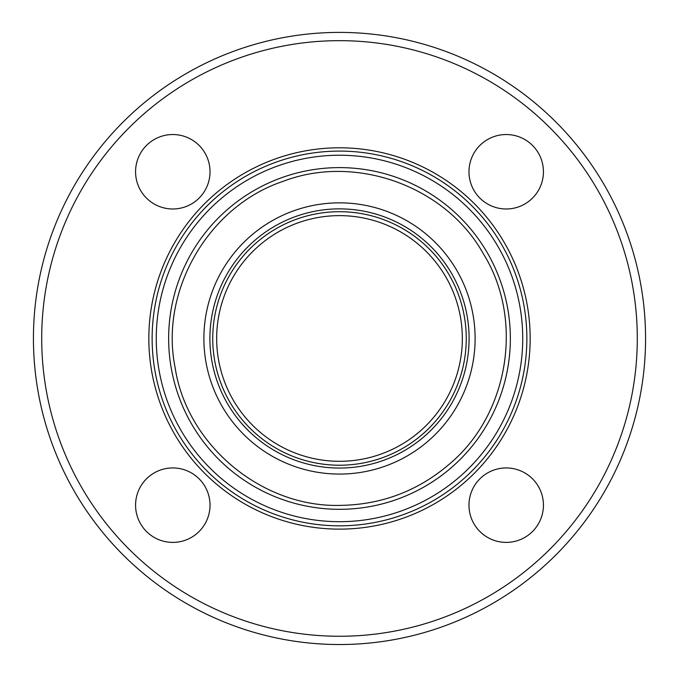 <?xml version="1.0" encoding="UTF-8"?>
<svg xmlns="http://www.w3.org/2000/svg" width="679" height="679" viewBox="0 0 679 679"><rect width="100%" height="100%" fill="white"/><g stroke="black" fill="none" stroke-linecap="round" stroke-linejoin="round"><path stroke-width="1.02" d="M172.797 208.988A37.226 37.226 0 0 1 135.571 171.762A37.226 37.226 0 0 1 172.797 134.535A37.226 37.226 0 0 1 210.023 171.762A37.226 37.226 0 0 1 172.797 208.988M468.977 171.762A37.226 37.226 0 0 1 506.203 134.535A37.226 37.226 0 0 1 543.429 171.762A37.226 37.226 0 0 1 506.203 208.988A37.226 37.226 0 0 1 468.977 171.762M506.203 467.941A37.226 37.226 0 0 1 543.429 505.168A37.226 37.226 0 0 1 506.203 542.394A37.226 37.226 0 0 1 468.977 505.168A37.226 37.226 0 0 1 506.203 467.941M210.023 505.168A37.226 37.226 0 0 1 172.797 542.394A37.226 37.226 0 0 1 135.571 505.168A37.226 37.226 0 0 1 172.797 467.941A37.226 37.226 0 0 1 210.023 505.168M339.5 525.826A187.362 187.362 0 0 0 501.764 244.779A187.362 187.362 0 0 0 177.236 244.779A187.362 187.362 0 0 0 339.5 525.826M339.5 521.693A183.228 183.228 0 0 1 180.818 246.85A183.228 183.228 0 0 1 498.182 246.85A183.228 183.228 0 0 1 339.5 521.693M339.5 644.532A306.068 306.068 0 0 0 604.565 185.435A306.068 306.068 0 0 0 74.435 185.435A306.068 306.068 0 0 0 339.5 644.532M339.5 636.257A297.792 297.792 0 0 0 597.401 189.568A297.792 297.792 0 0 0 81.599 189.568A297.792 297.792 0 0 0 339.5 636.257M339.5 461.304A122.84 122.84 0 0 0 445.882 277.049A122.84 122.84 0 0 0 233.118 277.049A122.84 122.84 0 0 0 339.5 461.304M339.5 509.318A170.853 170.853 0 0 0 487.463 253.038A170.853 170.853 0 0 0 191.537 253.038A170.853 170.853 0 0 0 339.5 509.318M339.5 529.136A190.672 190.672 0 0 0 504.624 243.133A190.672 190.672 0 0 0 174.376 243.133A190.672 190.672 0 0 0 339.5 529.136M339.5 474.069A135.605 135.605 0 0 0 456.942 270.658A135.605 135.605 0 0 0 222.058 270.658A135.605 135.605 0 0 0 339.5 474.069M339.5 468.06A129.587 129.587 0 0 0 451.73 273.671A129.587 129.587 0 0 0 227.27 273.671A129.587 129.587 0 0 0 339.5 468.06M339.5 465.225A126.761 126.761 0 0 0 449.277 275.08A126.761 126.761 0 0 0 229.723 275.08A126.761 126.761 0 0 0 339.5 465.225M339.5 505.397C381.369 504.913 418.171 491.01 449.897 463.681C509.114 413.834 524.171 318.918 483.185 253.488C445.602 186.054 355.168 153.522 282.956 181.403C208.648 206.195 159.599 290.604 175.055 367.169C186.445 444.439 261.194 507.238 339.5 505.397"/></g></svg>
